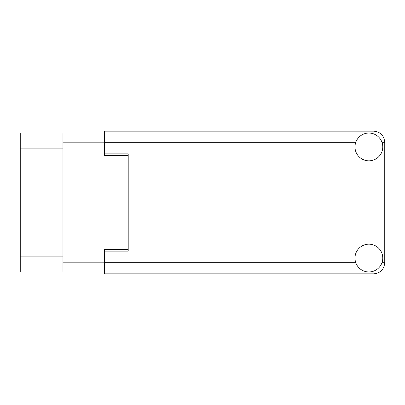 <?xml version="1.0" encoding="UTF-8"?>
<svg xmlns="http://www.w3.org/2000/svg" width="405" height="405" viewBox="0 0 405 405"><rect width="100%" height="100%" fill="white"/><g stroke="black" fill="none" stroke-linecap="round" stroke-linejoin="round"><path stroke-width="0.61" d="M104.389 132.967L62.957 132.967L62.957 272.033L104.389 272.033M62.957 272.033L20.25 272.033L20.25 132.967L62.957 132.967M128.203 249.49L104.389 249.49L104.389 251.156L128.203 251.156L128.203 153.844L104.389 153.844L104.389 155.51L128.203 155.51M368.874 271.958A13.892 13.892 0 0 0 382.766 258.066A13.892 13.892 0 0 0 368.874 244.174A13.892 13.892 0 0 0 354.983 258.066A13.892 13.892 0 0 0 368.874 271.958M368.874 160.826A13.892 13.892 0 0 0 382.766 146.934A13.892 13.892 0 0 0 368.874 133.042A13.892 13.892 0 0 0 354.983 146.934A13.892 13.892 0 0 0 368.874 160.826M104.389 153.844L104.389 131.139L373.638 131.139C380.341 131.848 384.041 135.548 384.75 142.251L384.75 262.749C384.041 269.452 380.341 273.152 373.638 273.861L104.389 273.861L104.389 251.156M62.957 142.808L104.389 142.808M62.957 262.192L104.389 262.192M104.389 251.08L128.203 251.08M104.389 153.92L128.203 153.92M62.957 148.843L20.25 148.843M62.957 256.157L20.25 256.157M104.389 262.749L355.798 262.749M381.95 262.749L384.75 262.749M384.75 142.251L381.95 142.251M355.798 142.251L104.389 142.251"/></g></svg>

